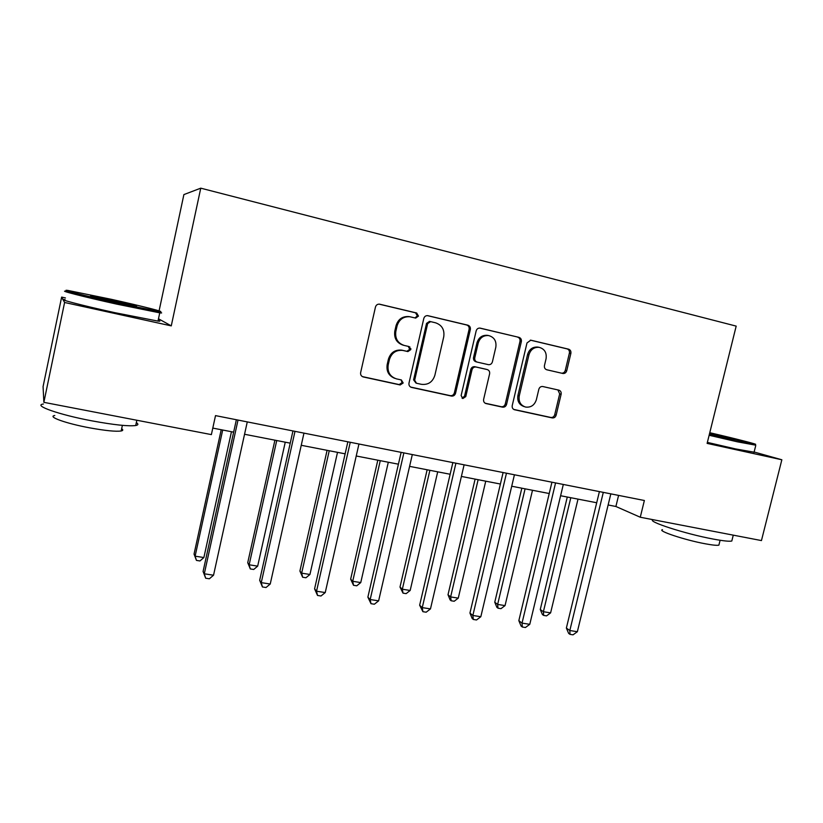 <?xml version="1.0" encoding="UTF-8"?>
<svg xmlns="http://www.w3.org/2000/svg" width="823" height="823" viewBox="0 0 823 823"><rect width="100%" height="100%" fill="white"/><g stroke="black" fill="none" stroke-linecap="round" stroke-linejoin="round"><path stroke-width="1.23" d="M418.475 316.094L416.654 312.997L379.475 304.16C377.438 304.057 376.101 305.014 375.463 307.041L360.639 372.582C360.351 374.804 361.235 376.255 363.282 376.955L400.194 384.958L403.177 382.973L401.346 379.938L396.552 378.899C390.061 376.718 387.273 372.078 388.189 364.959L389.423 359.548C391.604 352.861 396.038 349.826 402.735 350.423L407.91 351.586L410.811 349.6L408.98 346.534L404.258 345.454C397.725 343.232 394.917 338.531 395.842 331.36L397.077 325.918C399.145 319.437 403.414 316.382 409.895 316.762L415.687 318.089L418.475 316.094M414.946 317.925L417.374 315.909L415.553 312.812L379.053 304.129M362.357 376.595L399.155 384.578L402.128 382.592L401.048 379.876M394.793 378.343C388.785 375.916 386.244 371.348 387.17 364.64L388.405 359.24C390.575 352.573 394.999 349.538 401.686 350.135L406.84 351.298L409.731 349.322L408.27 346.37M562.767 373.467L562.901 373.488C564.804 373.642 566.08 372.726 566.728 370.751L570.874 353.365C571.183 351.226 570.411 349.826 568.559 349.168L530.794 340.187L526.987 342.954L512.225 405.605C511.927 407.735 512.719 409.113 514.601 409.761L552.182 417.909C554.136 418.115 555.463 417.21 556.142 415.173L561.121 394.279C561.43 392.16 560.658 390.771 558.796 390.133L542.758 386.522C540.814 386.337 539.507 387.263 538.839 389.279L536.359 399.721C534.518 405.214 530.928 407.663 525.599 407.066C520.568 405.358 518.449 401.645 519.251 395.935L528.963 354.744C530.681 349.477 534.076 347.008 539.168 347.337C544.579 348.901 546.873 352.697 546.071 358.746L544.445 365.587C544.147 367.727 544.929 369.126 546.811 369.784L561.451 373.148C563.354 373.303 564.619 372.397 565.278 370.422L569.403 353.077C569.711 350.948 568.94 349.559 567.088 348.89L530.351 340.146M707.122 443.391L781.85 459.779L761.45 540.577L640.273 517.235L644.368 500.497L215.513 415.615L211.377 434.606L43.866 402.334L64.595 302.483L171.266 325.877L200.761 188.169L736.184 326.114L707.122 443.391M470.334 329.529C470.633 327.328 469.799 325.877 467.834 325.178L427.744 315.651C425.748 315.538 424.431 316.485 423.794 318.501L408.99 383.117C408.692 385.308 409.545 386.738 411.541 387.417L451.395 396.058C453.473 396.285 454.852 395.349 455.551 393.26L470.334 329.529L469.11 329.303C469.408 327.112 468.575 325.661 466.61 324.972L427.312 315.61M480.293 328.151L518.932 337.348C520.846 338.027 521.648 339.457 521.34 341.617L506.577 404.371C505.888 406.439 504.54 407.364 502.524 407.148L486.054 403.568C484.14 402.92 483.327 401.521 483.626 399.371L489.613 373.807C489.911 371.636 489.088 370.216 487.144 369.548L476.023 367.027C474.007 366.852 472.659 367.778 471.991 369.825L465.767 396.593L462.845 398.538L461.127 395.585L476.157 330.908C476.795 328.922 478.081 327.986 480.035 328.099L479.912 328.079M781.85 459.779L754.125 452.002M65.439 297.936L61.632 297.093L64.595 302.483M61.632 297.093L43.074 386.615L43.866 402.334M200.761 188.169L183.889 194.588L159.086 310.878M608.125 504.972L615.892 506.484L640.273 517.235M212.797 428.094L233.639 432.147M244.544 434.266L290.231 443.155M301.239 445.294L345.135 453.833M356.236 455.993L398.414 464.193M409.597 466.363L450.15 474.254M461.405 476.435L500.394 484.027M511.721 486.228L549.229 493.522M560.607 495.734L596.706 502.75M618.587 495.395L615.892 506.484M171.266 325.877L158.479 318.779M409.34 316.67L408.815 316.577C402.354 316.197 398.095 319.242 396.038 325.702L397.077 325.918M403.681 345.31L403.198 345.187C396.686 342.965 393.888 338.284 394.803 331.124L396.038 325.702M410.636 387.067L450.222 395.647C452.29 395.873 453.668 394.947 454.368 392.859L469.11 329.303M430.624 321.628L427.662 323.583L414.669 380.226L416.479 383.251L421.407 384.32C428.145 385.071 432.631 382.067 434.863 375.309L443.741 336.802C444.698 329.725 441.972 325.054 435.552 322.801L430.624 321.628M429.493 321.433L426.54 323.377L427.662 323.583M415.965 383.065L413.588 379.856L426.54 323.377M479.593 328.058L518.932 337.348M485.179 403.229L501.228 406.706C503.234 406.922 504.581 406.006 505.271 403.949L519.992 341.37C520.29 339.199 519.488 337.78 517.585 337.111M486.095 369.27L474.778 366.698C472.772 366.523 471.435 367.449 470.766 369.496L464.553 396.182L465.767 396.593M462.042 398.178L464.553 396.182M495.827 347.183C496.619 341.031 494.222 337.152 488.625 335.568C483.41 335.239 479.932 337.739 478.214 343.068L474.778 357.83C474.49 360.021 475.313 361.441 477.268 362.12L488.42 364.661C490.405 364.826 491.732 363.9 492.401 361.863L495.827 347.183M487.813 335.414L487.35 335.331C482.144 335.002 478.688 337.502 476.97 342.81L478.214 343.068M477.268 362.12L476.023 361.801C474.079 361.132 473.246 359.713 473.544 357.532L476.97 342.81M546.667 369.743L561.317 373.128M538.232 347.152L537.769 347.069C532.697 346.74 529.302 349.209 527.594 354.456L528.963 354.744M524.241 406.634C519.22 404.926 517.111 401.223 517.904 395.534L527.594 354.456M513.747 409.422L550.772 417.456C552.717 417.662 554.033 416.747 554.723 414.72L559.681 393.878L557.912 389.937M221.212 429.729L194.043 554.085L195.113 556.163L203.878 557.552L231.458 431.725M222.694 430.018L195.113 556.163L196.45 560.401L194.043 554.085M203.878 557.552L199.948 560.957L196.45 560.401M236.366 419.74L203.086 571.471L204.299 573.785L238.022 420.069M213.538 575.226L209.361 578.785L205.678 578.219L204.299 573.785L213.538 575.226L247.27 421.901M205.678 578.219L203.086 571.471M111.249 299.294L68.093 290.468C58.104 288.966 84.707 295.786 116.835 302.895L158.808 311.454C168.602 312.884 141.865 306.084 111.249 299.294M159.127 311.968C162.254 312.905 162.46 313.203 159.744 312.853L116.66 304.109C83.699 296.825 56.448 289.809 66.725 291.342M90.633 295.93L91.415 296.095M112.576 300.148L136.546 306.259L115.364 301.948C96.764 297.731 88.719 295.673 91.209 295.776L112.576 300.148M136.34 422.59C138.552 424.04 138.346 425.018 135.713 425.522C128.491 426.437 113.944 424.894 92.063 420.882C58.989 414.72 32.416 405.307 43.413 404.021M43.588 396.779L43.506 395.266M121.67 428.732C123.275 429.822 123.111 430.573 121.187 430.974C115.889 431.736 105.375 430.686 89.635 427.837C66.015 423.485 46.921 416.613 54.791 415.512M158.16 320.291C160.536 321.093 160.475 321.371 157.985 321.104L114.86 312.678C81.786 305.446 54.565 298.245 65.089 299.613M709.375 434.287L754.979 444.348C760.339 445.037 734.754 438.484 709.765 432.703M755.463 445.13L737.439 441.828L709.128 435.274M709.673 433.093L735.412 439.636L709.477 433.855M732.12 539.744L731.801 541.02C729.404 541.585 723.191 540.927 713.171 539.055C684.849 533.829 645.582 520.98 653.277 519.735M719.127 544.168L718.88 545.145C717.121 545.587 712.615 545.145 705.383 543.808C684.973 540.094 656.62 530.64 662.494 529.683M754.084 452.177L735.659 448.947L707.369 442.393M274.913 440.171L247.733 562.685L249.153 564.784L257.671 566.142L285.252 442.188M276.734 440.531L249.153 564.784L250.305 568.94L247.733 562.685M257.671 566.142L253.71 569.475L250.305 568.94M327.091 450.325L299.911 571.039L301.66 573.158L309.942 574.475L337.512 452.352M329.241 450.737L301.66 573.158L302.648 577.232L299.911 571.039M309.942 574.475L305.95 577.756L302.648 577.232M292.957 430.943L259.677 580.287L261.261 582.633L294.994 431.345M270.232 584.021L266.024 587.519L262.444 586.964L261.261 582.633L270.232 584.021L303.965 433.124M262.444 586.964L259.677 580.287M347.851 441.807L314.581 588.846L316.536 591.212L350.248 442.29M325.239 592.56L321.001 595.996L317.524 595.451L316.536 591.212L325.239 592.56L358.951 444.009M317.524 595.451L314.581 588.846M410.852 348.654L410.646 349.559M409.669 347.892L409.885 346.956M377.808 460.18L350.649 579.155L352.707 581.295L360.752 582.581L388.312 462.228M380.267 460.664L352.707 581.295L353.53 585.297L350.649 579.155M360.752 582.581L356.74 585.801L353.53 585.297M401.13 452.352L367.881 597.148L370.175 599.535L403.867 452.897M378.621 600.852L374.362 604.216L370.988 603.691L370.175 599.535L378.621 600.852L412.313 454.574M370.988 603.691L367.881 597.148M427.137 469.779L399.999 587.056L402.344 589.217L410.173 590.472L437.702 471.836M429.884 470.314L402.344 589.217L403.013 593.136L399.999 587.056M410.173 590.472L406.14 593.63L403.013 593.136M452.856 462.598L419.648 605.214L422.261 607.621L455.911 463.195M430.47 608.897L426.18 612.199L422.909 611.695L422.261 607.621L430.47 608.897L464.11 464.82M422.909 611.695L419.648 605.214M475.118 479.109L448.01 594.741L450.634 596.922L458.257 598.136L485.745 481.177M478.132 479.696L450.634 596.922L451.158 600.769L450.109 599.885L448.01 594.741M458.257 598.136L454.203 601.253L451.158 600.769M503.11 472.536L469.943 613.053L472.855 615.481L506.464 473.204M480.827 616.715L476.527 619.966L473.338 619.472L472.855 615.481L480.827 616.715L514.426 474.778M473.338 619.472L472.176 618.485L469.943 613.053M521.823 488.193L494.757 602.22L497.637 604.421L505.044 605.605L532.502 490.261M525.095 488.821L497.637 604.421L498.018 608.197L496.866 607.302L494.757 602.22M505.044 605.605L500.981 608.66L498.018 608.197M551.935 482.206L518.84 620.665L522.029 623.114L555.566 482.926M529.775 624.318L525.455 627.507L522.358 627.023L522.029 623.114L529.775 624.318L563.313 484.459M522.358 627.023L521.082 626.036L518.84 620.665M567.284 497.03L540.269 609.504L543.386 611.726L550.608 612.878L578.013 499.119M570.802 497.709L543.386 611.726L543.653 615.419L542.398 614.524L540.269 609.504M550.608 612.878L546.534 615.882L543.653 615.419M599.401 491.598L566.368 628.072L569.825 630.531L603.3 492.37M577.365 631.704L573.034 634.831L570.02 634.368L569.825 630.531L577.365 631.704L610.831 493.862M570.02 634.368L568.642 633.381L566.368 628.072M415.553 312.812L416.654 312.997M394.803 331.124L395.842 331.36M406.768 351.287L407.827 351.575M402.046 350.217L403.105 350.505M388.405 359.24L389.423 359.548M387.17 364.64L388.189 364.959M399.155 384.578L400.194 384.958M379.249 304.129L379.794 304.222M454.368 392.859L455.551 393.26M450.222 395.647L451.395 396.058M410.739 387.119L411.582 387.427M466.61 324.972L467.834 325.178M413.588 379.856L414.669 380.226M519.992 341.37L521.34 341.617M505.271 403.949L506.577 404.371M501.228 406.706L502.524 407.148M485.416 403.352L486.084 403.579M485.879 369.218L487.144 369.548M474.881 366.729L476.116 367.048M470.766 369.496L471.991 369.825M473.544 357.532L474.778 357.83M517.904 395.534L519.251 395.935M559.681 393.878L561.121 394.279M554.723 414.72L556.142 415.173M550.772 417.456L552.182 417.909M514.015 409.566L514.632 409.772M567.088 348.89L568.559 349.168M569.403 353.077L570.874 353.365M565.278 370.422L566.728 370.751M408.815 316.577L409.895 316.762M406.84 351.298L407.91 351.586M401.686 350.135L402.735 350.423M410.78 387.139L411.541 387.417M429.308 321.392L430.439 321.598M485.447 403.373L486.054 403.568M474.778 366.698L476.023 367.027M487.35 335.331L488.625 335.568M537.769 347.069L539.168 347.337M514.046 409.576L514.601 409.761M561.451 373.148L562.901 373.488M157.985 321.104L159.744 312.853M122.38 425.357L121.187 430.974M135.713 425.522L136.834 420.244M158.808 311.454L159.672 312.843M753.991 452.527L755.751 445.531M720.104 540.258L718.88 545.145M731.801 541.02L733.272 535.145M754.979 444.348L755.72 445.531"/></g></svg>
